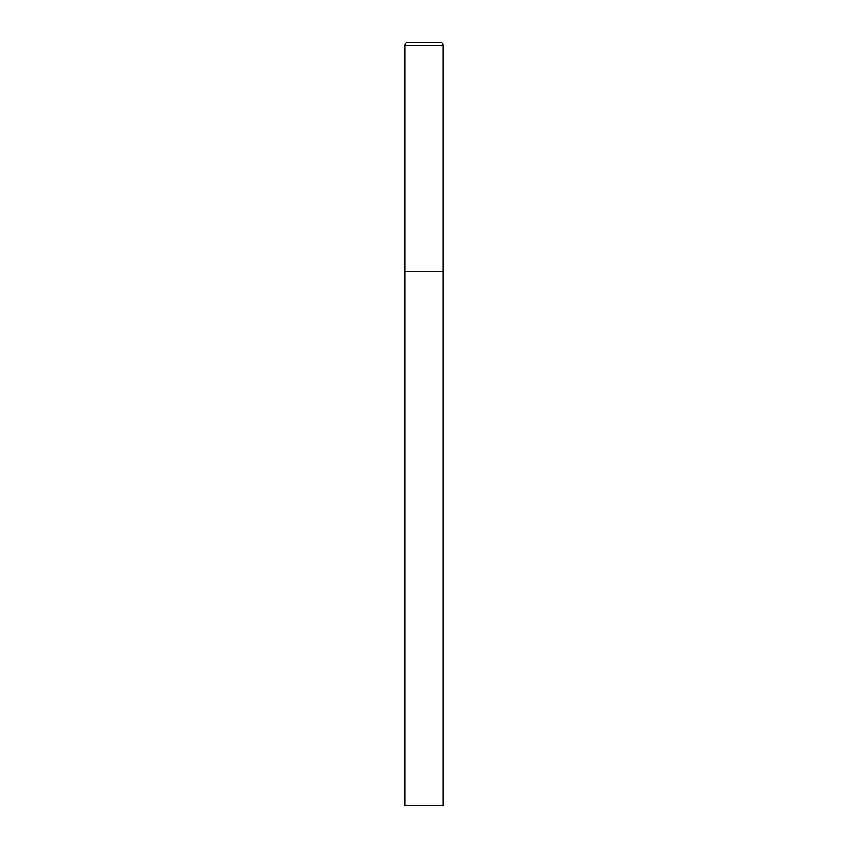 <?xml version="1.0" encoding="UTF-8"?>
<svg xmlns="http://www.w3.org/2000/svg" width="848" height="848" viewBox="0 0 848 848"><rect width="100%" height="100%" fill="white"/><g stroke="black" fill="none" stroke-linecap="round" stroke-linejoin="round"><path stroke-width="0.64" stroke-dasharray="4.24 3.18" d="M443.08 271.36L404.92 271.36L443.08 271.36M404.92 805.6L443.08 805.6M443.08 45.453L404.92 45.453"/><path stroke-width="1.27" d="M407.973 42.4A3.053 3.053 0 0 0 404.92 45.453L404.92 805.6L443.08 805.6L443.08 271.36L404.92 271.36L443.08 271.36L443.08 45.453A3.053 3.053 0 0 0 440.027 42.4L407.973 42.4L440.027 42.4M404.92 45.453L443.08 45.453"/></g></svg>
